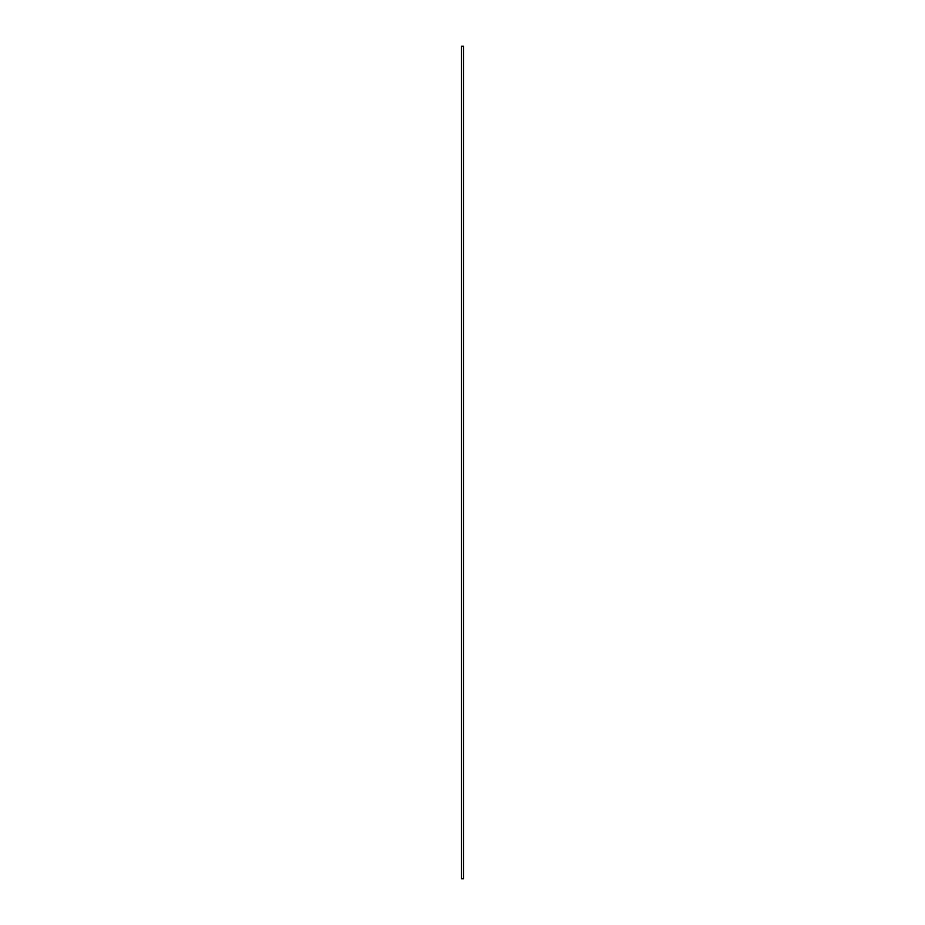 <?xml version="1.0" encoding="UTF-8"?>
<svg xmlns="http://www.w3.org/2000/svg" width="925" height="925" viewBox="0 0 925 925"><rect width="100%" height="100%" fill="white"/><g stroke="black" fill="none" stroke-linecap="round" stroke-linejoin="round"><path stroke-width="1.39" d="M461.459 46.25L463.541 46.25L463.541 878.75L461.459 878.75L461.459 46.25"/></g></svg>
